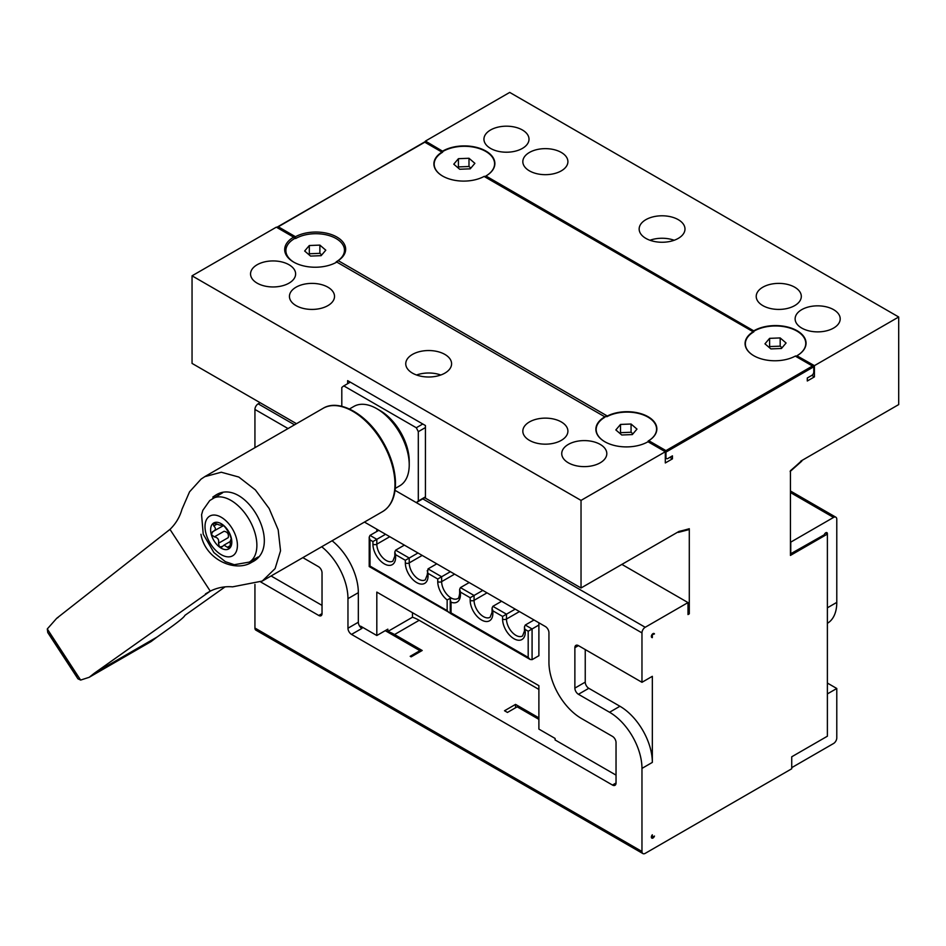 <?xml version="1.0" encoding="UTF-8"?>
<svg xmlns="http://www.w3.org/2000/svg" width="946" height="946" viewBox="0 0 946 946"><rect width="100%" height="100%" fill="white"/><g stroke="black" fill="none" stroke-linecap="round" stroke-linejoin="round"><path stroke-width="1.42" d="M616.035 775.129L555.101 739.949L555.101 738.448L538.889 729.094L538.889 685.673L376.815 592.101L376.815 635.523L360.603 626.157L360.603 627.375A5.037 2.909 -120 0 0 361.904 628.404L351.534 634.399L612.476 785.05L616.035 782.992A5.037 2.909 60 0 1 614.995 785.298A5.037 2.909 60 0 1 612.476 785.05M376.815 635.523L387.836 629.161L387.836 631.467L412.468 617.241L412.468 612.689M616.035 782.992L616.035 742.575A5.037 2.909 60 0 0 612.476 736.39L581.352 718.428A45.846 26.464 60 0 1 548.94 662.283L548.94 632.708A5.037 2.909 60 0 0 545.369 626.536L364.447 522.074M378.755 530.339L370.004 535.389L369.2 537.174L369.2 566.548L450.237 613.055M376.815 529.216L376.815 531.463M524.474 626.82L524.474 631.029A2.755 1.585 180 0 0 525.278 632.153L524.474 626.82L525.278 625.034L532.078 628.972L538.889 625.034L538.889 622.787M412.468 617.241A45.846 26.464 60 0 1 419.184 620.304L538.889 689.421M419.929 651.806L419.929 650.682L410.197 656.299L411.167 656.855L422.2 650.493L394.553 634.53A45.846 26.464 -120 0 0 387.836 631.467M419.929 650.682L385.235 630.651M362.874 627.47L361.597 628.215M538.889 719.362L517.166 706.828L507.446 712.444L504.525 710.753L515.546 704.392L538.889 717.86M492.854 610.82L492.05 608.101L492.05 612.31A2.755 1.585 0 0 0 492.854 613.434L492.854 610.82L502.586 616.425L515.227 609.129M460.442 592.101L459.638 589.393L459.638 593.603A2.755 1.585 -0 0 0 460.442 594.727L460.442 592.101L470.174 597.718L482.815 590.41M459.638 589.393L460.442 587.608L469.192 582.559M492.05 608.101L492.854 606.327L501.617 601.266M385.566 534.277L376.815 539.326L370.004 535.389M417.978 552.984L409.228 558.045L395.617 550.182L404.368 545.121M525.278 625.034L534.029 619.985M436.78 563.84L428.03 568.889L427.225 574.884L425.274 579.851A13.291 7.674 -120 0 1 415.034 576.28A13.291 7.674 -120 0 1 409.228 562.905L422.2 555.42M450.391 571.703L441.64 576.753L428.03 568.889M669.851 457.356L672.44 458.845L672.44 455.854L667.9 458.479A2.755 1.585 -60 0 1 666.528 458.609A2.755 1.585 -60 0 1 665.96 457.356L665.96 452.105L665.31 451.739L581.033 500.399L581.033 587.986L678.921 531.463M581.033 587.986L425.44 498.152L425.44 425.534L347.643 380.623L347.643 383.686M296.476 423.69L192.05 363.406L192.05 275.818L581.033 500.399M807.293 377.998L807.293 380.99L814.423 376.875L811.822 375.385L807.293 377.998M814.423 376.875L814.423 365.653L898.7 316.993L898.7 404.581L800.801 461.116M688.002 613.055L689.291 613.812L689.291 528.731L688.002 529.524M459.638 593.603C459.035 597.304 458.384 598.96 457.687 598.558A13.291 7.674 60 0 1 451.041 597.907A13.291 7.674 -120 0 1 441.64 581.624A2.755 1.585 0 0 1 437.75 581.624L437.75 578.999L428.03 573.382L427.225 570.675M437.75 578.999L441.64 576.753L441.64 581.624L454.612 574.139M538.889 625.034L538.889 655.732L532.078 659.658L530.138 659.468L450.237 613.339L450.237 599.669L451.041 597.907L447.151 599.953A16.047 9.259 -120 0 1 437.75 581.624M450.237 599.669L451.041 602.2L451.041 612.878L528.187 657.411L528.187 631.218L532.078 628.972L532.078 659.658M405.337 560.28L405.337 562.905A2.755 1.585 0 0 0 409.228 562.905L409.228 558.045L405.337 560.28L395.617 554.675L394.813 551.956L395.617 550.182M389.776 536.701L376.815 544.187L376.815 539.326L372.925 541.573L370.004 539.882L370.004 566.086L447.151 610.631L449.102 612.677M450.237 613.339L451.041 612.878M370.004 539.882L369.2 537.174M370.004 566.086L369.2 566.548M530.138 659.468L528.187 657.411M825.468 532.976L827.383 534.088L827.383 736.213L791.731 756.788L791.731 768.767L645.207 853.363A4.588 2.649 -60 0 1 642.925 853.588L255.881 630.131A4.588 2.649 -60 0 1 254.935 628.038L254.935 584.415M642.925 853.588A4.588 2.649 -60 0 1 641.967 851.495L641.967 768.4L652.338 762.405A45.846 26.464 -120 0 0 619.926 706.26L588.814 688.298A5.037 2.909 60 0 1 585.243 682.125L585.243 649.559M654.466 836.039A2.294 1.324 -60 0 1 651.841 838.132A2.294 1.324 -60 0 1 652.338 834.798L652.338 837.269L654.466 836.039M260.67 581.944L318.79 615.491A4.588 2.649 60 0 0 321.084 615.728A4.588 2.649 60 0 0 322.03 613.623L318.79 615.491M271.088 575.972L322.03 605.393M302.85 557.632L318.459 566.654A5.037 2.909 60 0 1 322.03 572.827L322.03 613.623M621.877 564.395L688.002 602.578L688.002 614.557L689.291 613.812M254.935 447.671L254.935 409.441A4.588 2.649 -60 0 1 258.175 403.824L260.115 402.7M641.967 768.4A45.846 26.464 60 0 0 609.555 712.255L578.432 694.281A5.037 2.909 60 0 1 574.872 688.109L574.872 647.679A5.037 2.909 60 0 1 575.913 645.373A5.037 2.909 60 0 1 578.432 645.621L641.967 682.303L641.967 632.898A4.588 2.649 -60 0 1 645.207 627.281L688.002 602.578M641.967 682.303L652.338 676.319L652.338 762.405M515.546 704.392L515.546 707.762M332.081 540.757A45.846 26.464 60 0 1 358.333 592.657L347.962 598.652A45.846 26.464 60 0 0 321.711 546.753M351.534 634.399A5.037 2.909 60 0 1 347.962 628.227L347.962 598.652M358.333 592.657L358.333 622.232A5.037 2.909 -120 0 0 360.603 627.375M827.383 683.059L836.784 688.487L836.784 737.892A4.588 2.649 -60 0 1 833.544 743.509L791.731 767.644M836.784 688.487L827.383 693.915M827.383 623.319A45.846 26.464 -120 0 0 836.784 602.389L827.383 607.817M790.43 553.918L824.285 534.75A2.294 1.324 -60 0 1 826.922 532.657A2.294 1.324 -60 0 1 827.36 534.076M790.761 554.108L790.761 542.129L833.544 517.427A4.588 2.649 -60 0 1 835.838 517.202A4.588 2.649 -60 0 1 836.784 519.295L836.784 602.389M651.498 637.119L652.338 637.616A2.294 1.324 -60 0 1 651.841 637.509A2.294 1.324 -60 0 1 651.841 634.861A2.294 1.324 -60 0 1 654.135 633.536A2.294 1.324 -60 0 1 654.466 633.915L651.841 634.849M653.627 633.43L654.466 633.915M416.547 375.006A22.917 13.232 180 0 1 440.801 375.006M444.88 354.419A22.917 13.232 180 0 1 451.597 363.772A22.917 13.232 180 0 1 428.68 377.005A22.917 13.232 180 0 1 405.751 363.772A22.917 13.232 180 0 1 419.906 351.545A22.917 13.232 180 0 1 444.88 354.419M649.937 240.26A22.917 13.232 180 0 1 674.202 240.26M678.282 219.673A22.917 13.232 180 0 1 684.987 229.027A22.917 13.232 180 0 1 662.07 242.259A22.917 13.232 180 0 1 639.153 229.027A22.917 13.232 180 0 1 653.296 216.8A22.917 13.232 180 0 1 678.282 219.673M762.819 305.605A22.538 13.019 180 0 1 756.221 296.405A22.538 13.019 180 0 1 778.759 283.386A22.538 13.019 180 0 1 801.309 296.405A22.538 13.019 180 0 1 787.391 308.431A22.538 13.019 180 0 1 762.819 305.605M529.429 170.859A22.538 13.019 180 0 1 522.831 161.66A22.538 13.019 180 0 1 545.369 148.64A22.538 13.019 180 0 1 567.907 161.66A22.538 13.019 180 0 1 554.001 173.674A22.538 13.019 180 0 1 529.429 170.859M490.536 148.404A22.538 13.019 180 0 1 483.938 139.192A22.538 13.019 180 0 1 506.477 126.185A22.538 13.019 180 0 1 529.015 139.192A22.538 13.019 180 0 1 515.097 151.218A22.538 13.019 180 0 1 490.536 148.404M801.723 328.061A22.538 13.019 180 0 1 795.125 318.861A22.538 13.019 180 0 1 817.663 305.842A22.538 13.019 180 0 1 840.202 318.861A22.538 13.019 180 0 1 826.284 330.887A22.538 13.019 180 0 1 801.723 328.061M529.429 440.351A22.538 13.019 180 0 1 522.831 431.151A22.538 13.019 180 0 1 545.369 418.132A22.538 13.019 180 0 1 567.907 431.151A22.538 13.019 180 0 1 554.001 443.177A22.538 13.019 180 0 1 529.429 440.351M296.039 305.605A22.538 13.019 180 0 1 289.441 296.405A22.538 13.019 180 0 1 311.979 283.386A22.538 13.019 180 0 1 334.517 296.405A22.538 13.019 180 0 1 320.611 308.431A22.538 13.019 180 0 1 296.039 305.605M568.333 462.807A22.538 13.019 180 0 1 561.735 453.607A22.538 13.019 180 0 1 584.273 440.6A22.538 13.019 180 0 1 606.812 453.607A22.538 13.019 180 0 1 592.894 465.633A22.538 13.019 180 0 1 568.333 462.807M257.146 283.15A22.538 13.019 180 0 1 250.548 273.95A22.538 13.019 180 0 1 273.087 260.93A22.538 13.019 180 0 1 295.625 273.95A22.538 13.019 180 0 1 281.707 285.964A22.538 13.019 180 0 1 257.146 283.15M276.977 227.537L424.789 141.876L441.735 151.667A30.804 17.785 180 0 1 442.551 151.183L425.44 141.072L425.44 142.255M277.355 227.005L424.789 142.196L441.983 152.117A29.799 17.205 0 0 0 442.61 176.062A29.799 17.205 0 0 0 484.092 176.429L752.921 331.337A30.804 17.785 180 0 1 753.737 330.84L485.925 175.991L486.114 177.292M672.44 458.845L665.31 462.961L665.31 451.739L647.998 441.747A30.532 17.619 180 0 1 604.825 441.747A30.532 17.619 180 0 1 604.825 416.819L336.811 262.077A30.532 17.619 180 0 1 293.638 262.077A30.532 17.619 180 0 1 293.638 237.15L294.49 238.617A29.326 16.933 0 0 0 294.064 262.326M336.693 262.148L338.195 260.635A29.799 17.205 0 0 0 336.61 236.89A29.799 17.205 0 0 0 295.459 236.713L295.448 238.203L276.327 227.158L192.05 275.818M648.838 442.22L648.105 441.084L648.767 440.694A29.799 17.205 0 0 0 648.448 416.926A29.799 17.205 0 0 0 607.32 416.015L606.8 416.737L605.913 416.228A30.804 17.785 180 0 0 604.825 416.819L605.026 417.162A30.248 17.466 0 0 0 604.932 441.794M753.938 330.733A30.532 17.619 180 0 1 797.111 330.733A30.532 17.619 180 0 1 797.111 355.649L797.301 356.949M814.423 365.653L796.91 355.767A30.248 17.466 0 0 0 796.91 331.076A30.248 17.466 0 0 0 754.139 331.076M898.7 316.993L509.717 92.412L425.44 141.072M442.752 151.064A30.532 17.619 180 0 1 485.925 151.064A30.532 17.619 180 0 1 485.925 175.991L485.724 176.11A30.248 17.466 0 0 0 485.724 151.407A30.248 17.466 0 0 0 442.953 151.407M827.383 534.088L790.43 555.42L790.43 470.706A300.722 173.626 -60 0 0 801.972 460.418M651.392 836.713L652.338 837.269M652.338 635.144L652.338 637.616M813.773 366.776L665.96 452.105L665.96 450.615L812.472 366.019L813.773 366.776L813.773 372.015A2.755 1.585 -60 0 1 811.822 375.385M457.817 167.643L458.42 166.922L468.991 166.508L470.86 168.104M769.003 347.312L769.606 346.579L780.178 346.165L782.046 347.773M308.703 254.486L309.318 253.753L319.878 253.339L321.746 254.947M619.89 433.398L620.505 432.677L631.065 432.251L632.933 433.859M484.092 176.429L753.17 331.774A29.799 17.205 0 0 0 753.808 355.731A29.799 17.205 0 0 0 795.29 356.098L796.65 356.879M321.132 255.668L310.572 256.082L304.659 251.009L309.318 245.522L319.878 245.109L325.791 250.182L321.132 255.668M319.878 253.339L319.878 245.109M309.318 253.753L309.318 245.522M336.173 261.853A28.593 16.508 0 0 0 336.055 238.522A28.593 16.508 0 0 0 295.649 238.546L295.448 238.203M632.318 434.581L621.759 434.994L615.846 429.933L620.505 424.435L631.065 424.021L636.977 429.094L632.318 434.581M631.065 432.251L631.065 424.021M620.505 432.677L620.505 424.435M648.105 441.084A29.515 17.04 0 0 0 648.14 417.21A29.515 17.04 0 0 0 606.8 416.737M649.003 441.593A30.804 17.785 180 0 1 648.388 441.971M293.97 237.718A30.804 17.785 180 0 1 294.1 237.647L295.649 238.546M470.245 168.826L459.685 169.251L453.773 164.178L458.42 158.691L468.991 158.266L474.892 163.339L470.245 168.826M468.991 166.508L468.991 158.266M458.42 166.922L458.42 158.691M442.633 152.188A29.515 17.04 0 0 0 442.716 176.122M781.431 348.495L770.872 348.908L764.959 343.836L769.606 338.349L780.178 337.935L786.079 342.996L781.431 348.495M780.178 346.165L780.178 337.935M769.606 346.579L769.606 338.349M753.82 331.845A29.515 17.04 0 0 0 753.903 355.791M485.464 177.221L484.376 176.287M797.301 355.992A30.804 17.785 180 0 1 796.461 356.465M486.114 176.334A30.804 17.785 180 0 1 485.274 176.807M376.815 408.696L380.055 410.564A41.257 23.816 60 0 1 409.228 461.092L409.228 464.841A45.846 26.464 -120 0 0 376.815 408.696A45.846 26.464 -120 0 0 353.887 406.425L349.441 408.991M425.44 497.324L416.299 502.61L395.061 490.347L641.967 632.898M416.299 502.61A68.762 39.697 -120 0 0 418.309 501.002L418.309 431.672A68.762 39.697 -120 0 0 416.299 427.746L343.812 385.897A68.762 39.697 -120 0 0 341.802 387.505L341.802 406.307M425.44 496.875L418.309 501.002M425.44 427.557L418.309 431.672M422.779 423.997L416.299 427.746M350.292 382.149L343.812 385.897M225.089 586.851L184.86 615.408C184.399 616.898 179.232 621.179 169.381 628.262L157.095 637.025L94.151 673.363L210.26 591.132C217.379 587.62 224.817 586.189 232.574 586.839L262.255 581.069L275.097 568.605L280.536 550.797L278.183 529.831L269.137 508.499L255.385 489.922L238.806 477.044L221.293 472.231L204.785 476.666L201.108 479.078L189.543 491.837L181.975 509.291C179.752 517.119 175.743 523.812 169.973 529.382L56.713 618.294L47.3 628.936L47.761 632.543L77.95 678.814L80.658 680.068L78.613 677.005A256.863 148.297 -120 0 1 49.275 632.046L47.3 628.936M49.275 632.046L78.613 677.005M157.095 637.025L151.064 641.577L89.184 677.301L80.658 680.068M94.151 673.363L89.184 677.301M212.838 497.052L215.203 495.491C244.506 475.424 285.101 546.481 251.896 562.172C235.66 572.838 205.258 559.855 200.954 534.313M210.26 591.132L169.973 529.382M395.286 488.396L399.732 485.818A45.846 26.464 -120 0 0 409.228 464.841M231.368 539.137L229.712 534.088L225.55 527.714L222.984 524.9L221.482 524.569C221.506 525.598 219.815 525.349 216.433 523.824L213.051 523.434L213.796 525.976C216.161 528.329 215.865 530.198 212.897 531.593L211.289 534.49A14.994 8.656 -120 0 0 219.448 547.001A14.994 8.656 -120 0 0 229.381 548.467A14.994 8.656 -120 0 0 231.155 537.423A14.994 8.656 -120 0 0 222.984 524.9A14.994 8.656 -120 0 0 213.051 523.434A14.994 8.656 -120 0 0 211.289 534.49L214.34 536.89C217.852 537.541 219.236 539.669 218.491 543.264L219.448 547.001L222.558 546.41L223.977 545.156L229.381 548.467L230.256 545.002C230.221 541.301 230.517 539.433 231.155 539.374L231.262 539.374M222.57 492.831A36.669 21.179 -120 0 0 222.334 492.961L209.74 500.552L202.834 510.332L201.581 514.719L203.224 534.171L213.902 552.582L225.385 561.688L234.265 564.703L249.283 562.101A36.669 21.179 -120 0 0 249.283 519.756A36.669 21.179 -120 0 0 212.602 498.577M221.719 547.119L222.558 546.41M223.54 525.574L212.377 531.841M221.577 524.285L221.305 525.101L222.381 524.498M218.491 543.264L228.223 537.647C228.967 534.064 227.584 531.948 224.06 531.274L214.34 536.89M394.553 634.53L419.184 620.304M492.854 606.327L506.477 614.179L506.477 619.051L519.437 611.565M460.442 587.608L474.064 595.472L474.064 600.332L487.024 592.846M524.474 631.029L522.523 635.996A13.291 7.674 60 0 1 512.283 632.425A13.291 7.674 60 0 1 506.477 619.051A2.755 1.585 -0 0 1 502.586 619.051A16.047 9.259 60 0 0 513.926 638.704A16.047 9.259 60 0 0 525.278 632.153M492.05 612.31L490.111 617.277A13.291 7.674 60 0 1 479.859 613.718A13.291 7.674 60 0 1 474.064 600.332A2.755 1.585 180 0 1 470.174 600.332A16.047 9.259 60 0 0 481.514 619.985A16.047 9.259 60 0 0 492.854 613.434M372.925 541.573L372.925 544.187A2.755 1.585 180 0 0 376.815 544.187A13.291 7.674 -120 0 0 382.61 557.572A13.291 7.674 -120 0 0 392.862 561.132L394.813 556.165A2.755 1.585 0 0 0 395.617 557.289L395.617 554.675M689.291 528.731A300.722 173.626 -60 0 1 679.051 531.392M428.03 573.382L428.03 576.008A2.755 1.585 180 0 1 427.225 574.884M460.442 594.727A16.047 9.259 60 0 1 451.041 602.2M405.337 562.905A16.047 9.259 -120 0 0 416.678 582.559A16.047 9.259 -120 0 0 428.03 576.008M372.925 544.187A16.047 9.259 -120 0 0 384.265 563.84A16.047 9.259 -120 0 0 395.617 557.289M447.151 610.631L447.151 599.953M470.174 597.718L470.174 600.332M525.278 629.528L528.187 631.218M502.586 616.425L502.586 619.051M254.935 628.038L641.967 851.495M258.175 403.824L294.525 424.813M422.779 498.861L645.207 627.281M254.935 409.441L288.045 428.562M574.872 647.679L578.432 645.621M574.872 688.109L585.243 682.125M609.555 712.255L619.926 706.26M358.333 622.232L347.962 628.227M790.43 492.535L833.544 517.427M578.432 694.281L588.814 688.298M295.459 236.713L278.266 226.78M607.32 416.015L338.195 260.635M665.96 450.615L648.767 440.694M812.472 366.019L795.29 356.098M665.96 457.356L665.31 456.977M262.255 581.069L382.622 511.585A59.598 34.411 -120 0 0 382.622 442.763A59.598 34.411 -120 0 0 323.024 408.365L204.762 476.642M210.343 591.084L205.471 593.899M208.735 516.812A22.917 13.232 -120 0 0 218.514 552.842A22.917 13.232 -120 0 0 236.405 538.203A22.917 13.232 -120 0 0 208.735 516.812M230.256 545.629L227.619 547.155M217.024 524.108L213.796 525.976M688.759 529.665L678.341 532.385M790.135 471.51L801.818 461.116M394.813 551.956L394.813 556.165M790.43 490.986L835.838 517.202M666.528 458.609L665.31 457.911M795.562 355.944L813.394 366.244M58.049 617.525L56.713 618.294M382.622 511.585C391.538 506.039 395.818 495.988 395.463 481.396C394.789 467.75 390.284 453.997 381.959 440.138C366.208 413.615 338.739 398.503 323.024 408.365M258.152 556.969L249.283 562.101M230.363 541.455L223.977 545.144"/></g></svg>
